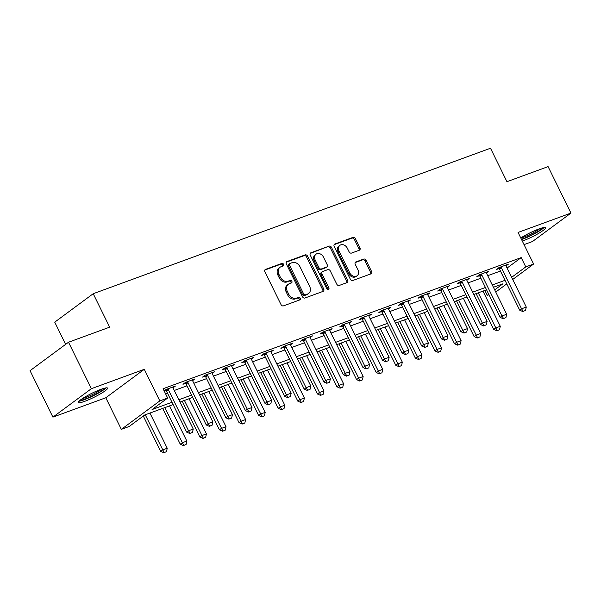 <?xml version="1.0" encoding="UTF-8"?>
<svg xmlns="http://www.w3.org/2000/svg" width="601" height="601" viewBox="0 0 601 601"><rect width="100%" height="100%" fill="white"/><g stroke="black" fill="none" stroke-linecap="round" stroke-linejoin="round"><path stroke-width="0.9" d="M283.574 264.297A1.435 1.127 53.5 0 0 281.869 263.418L265.522 269.398A2.051 1.615 53.5 0 0 265.199 269.571A2.051 1.615 53.5 0 0 264.883 271.787L281.035 304.617A2.051 1.615 53.5 0 0 283.469 305.879L299.816 299.891A1.435 1.127 53.5 0 0 298.562 297.337L296.443 298.119A6.566 5.161 53.5 0 1 288.653 294.084L287.308 291.342A6.566 5.161 53.5 0 1 288.322 284.258A6.566 5.161 53.5 0 1 289.351 283.71L291.47 282.928A1.435 1.127 53.5 0 0 290.215 280.382L288.097 281.155A6.566 5.161 53.5 0 1 280.306 277.121L278.954 274.379A6.566 5.161 53.5 0 1 279.976 267.302A6.566 5.161 53.5 0 1 281.005 266.746L283.124 265.973A1.435 1.127 53.5 0 0 283.574 264.297M282.643 266.145A1.435 1.127 53.5 0 0 280.825 264.185L264.801 270.052M299.336 300.072A1.435 1.127 53.5 0 0 297.518 298.111L295.407 298.885L296.443 298.119M290.989 283.109A1.435 1.127 53.5 0 0 289.171 281.148L287.06 281.922L288.097 281.155M522.314 241.091A16.31 2.269 153.8 0 0 522.84 240.903A16.31 2.269 153.8 0 0 538.323 233.549A16.31 2.269 153.8 0 0 545.58 227.704A16.31 2.269 153.8 0 0 539.059 228.906A16.31 2.269 153.8 0 0 520.774 237.973M101.021 389.305A16.31 2.269 153.8 0 0 85.537 396.668A16.31 2.269 153.8 0 0 78.273 402.505A16.31 2.269 153.8 0 0 84.801 401.303A16.31 2.269 153.8 0 0 100.284 393.948A16.31 2.269 153.8 0 0 107.549 388.103A16.31 2.269 153.8 0 0 101.021 389.305M359.3 250.234A2.051 1.615 53.5 0 0 359.623 250.061A2.051 1.615 53.5 0 0 359.946 247.845L355.409 238.635A2.051 1.615 53.5 0 0 352.975 237.38L334.825 244.021A2.051 1.615 53.5 0 0 334.502 244.194A2.051 1.615 53.5 0 0 334.186 246.41L350.338 279.24A2.051 1.615 53.5 0 0 352.772 280.502L370.93 273.853A2.051 1.615 53.5 0 0 371.253 273.68A2.051 1.615 53.5 0 0 371.568 271.464L366.092 260.346A2.051 1.615 53.5 0 0 363.658 259.084L355.89 261.923A2.051 1.615 53.5 0 0 355.567 262.096A2.051 1.615 53.5 0 0 355.244 264.312L357.963 269.834A5.492 4.312 53.5 0 1 357.114 275.754A5.492 4.312 53.5 0 1 349.729 272.846L339.099 251.233A5.492 4.312 53.5 0 1 339.948 245.306A5.492 4.312 53.5 0 1 347.325 248.221L349.098 251.819A2.051 1.615 53.5 0 0 351.532 253.081L359.3 250.234M507.071 268.054L521.195 257.611L525.762 266.904L533.598 264.034L512.698 279.488M68.522 342.232L91.382 388.682L52.911 417.132L30.05 370.682L68.522 342.232L109.66 327.162L93.208 293.716L490.491 148.237L506.951 181.69L548.089 166.62L570.95 213.077L518.054 232.444L533.598 264.034M52.911 417.132L105.799 397.764L144.278 369.315L91.382 388.682M144.278 369.315L159.821 400.905L167.656 398.035L152.061 409.566L171.976 402.272M521.195 257.611L163.081 388.742L167.656 398.035M307.569 256.154A2.051 1.615 53.5 0 0 305.135 254.899L286.985 261.54A2.051 1.615 53.5 0 0 286.662 261.713A2.051 1.615 53.5 0 0 286.339 263.929L302.498 296.759A2.051 1.615 53.5 0 0 304.932 298.021L323.083 291.372A2.051 1.615 53.5 0 0 323.406 291.2A2.051 1.615 53.5 0 0 323.721 288.983L307.569 256.154L306.533 256.928A2.051 1.615 53.5 0 0 304.091 255.665L286.264 262.194M310.905 252.781L329.055 246.14A2.051 1.615 53.5 0 1 331.489 247.394L347.648 280.224A2.051 1.615 53.5 0 1 347.325 282.44A2.051 1.615 53.5 0 1 347.002 282.613L339.234 285.46A2.051 1.615 53.5 0 1 336.8 284.198L330.25 270.886A2.051 1.615 53.5 0 0 327.815 269.624L322.662 271.509A2.051 1.615 53.5 0 0 322.339 271.682A2.051 1.615 53.5 0 0 322.016 273.898L328.837 287.759A1.435 1.127 53.5 0 1 326.689 288.548L310.259 255.17A2.051 1.615 53.5 0 1 310.582 252.953A2.051 1.615 53.5 0 1 310.905 252.781L310.319 253.216M524.042 244.615L532.478 241.527L570.95 213.077M165.508 393.678L167.409 392.986M174.267 390.47L186.994 385.812M193.86 383.295L206.586 378.638M213.453 376.121L226.179 371.463M233.045 368.946L245.764 364.289M252.63 361.779L265.357 357.114M272.223 354.605L284.949 349.94M291.816 347.431L304.534 342.765M311.401 340.256L324.127 335.598M330.993 333.082L343.719 328.424M350.586 325.907L363.312 321.25M370.171 318.733L382.897 314.075M389.764 311.558L402.49 306.901M409.356 304.391L422.082 299.726M428.941 297.217L441.667 292.552M448.534 290.043L461.26 285.377M468.126 282.868L480.853 278.21M487.712 275.694L500.438 271.036M164.253 391.131L166.011 390.485M164.141 390.89L165.981 389.523L175.387 386.082L173.005 387.848M192.59 380.673L194.972 378.908L185.574 382.356L182.967 384.279L185.604 383.31M212.183 373.499L214.565 371.734L205.159 375.182L202.56 377.105L205.189 376.136M231.776 366.325L234.157 364.567L224.751 368.007L222.152 369.931L224.782 368.969M251.361 359.15L253.742 357.392L244.344 360.833L241.745 362.756L244.374 361.794M270.953 351.976L273.335 350.218L263.929 353.658L261.33 355.582L263.959 354.62M290.546 344.801L292.927 343.043L283.522 346.484L280.922 348.407L283.552 347.446M310.131 337.627L312.512 335.869L303.114 339.31L300.515 341.233L303.144 340.271M329.724 330.46L332.105 328.694L322.699 332.135L320.1 334.058L322.729 333.097M349.316 323.285L351.698 321.52L342.292 324.968L339.693 326.891L342.322 325.922M368.901 316.111L371.283 314.346L361.885 317.794L359.285 319.717L361.915 318.748M388.494 308.937L390.875 307.179L381.47 310.619L378.87 312.543L381.5 311.581M408.087 301.762L410.468 300.004L401.062 303.445L398.463 305.368L401.092 304.406M427.672 294.588L430.053 292.83L420.655 296.27L418.056 298.194L420.685 297.232M447.264 287.413L449.646 285.655L440.24 289.096L437.641 291.019L440.278 290.058M466.857 280.239L469.238 278.481L459.833 281.922L457.233 283.845L459.863 282.883M486.442 273.072L488.823 271.306L479.425 274.747L476.826 276.67L479.455 275.709M506.034 265.897L508.416 264.132L499.01 267.58L496.411 269.503L499.048 268.534M93.208 293.716L54.729 322.166L65.652 344.358M488.981 294.738L487.291 295.354L488.756 294.272M484.864 290.418L487.291 295.354M173.111 404.578L144.781 414.953L129.185 426.485L121.342 429.354L159.821 400.905M105.799 397.764L121.342 429.354M506.763 283.882L495.75 292.026M511.646 277.346L525.762 266.904M178.843 399.763L191.569 395.097M198.435 392.588L211.161 387.93M218.02 385.414L230.746 380.756M237.613 378.239L250.339 373.582M257.205 371.065L269.932 366.407M276.791 363.89L289.517 359.233M296.383 356.716L309.109 352.058M315.976 349.549L328.702 344.884M335.561 342.375L348.287 337.709M355.153 335.2L367.88 330.542M374.746 328.026L387.472 323.368M394.339 320.851L407.057 316.194M413.924 313.677L426.65 309.019M433.516 306.502L446.243 301.845M453.109 299.328L465.828 294.67M472.694 292.161L485.42 287.496M492.287 284.987L505.013 280.321M494.698 289.877L502.887 283.822L493.421 287.286M486.555 289.802L473.828 294.46M466.962 296.977L454.236 301.634M447.377 304.151L434.651 308.809M427.784 311.318L415.058 315.983M408.192 318.492L395.466 323.158M388.607 325.667L375.88 330.325M369.014 332.841L356.288 337.499M349.421 340.016L336.695 344.673M329.836 347.19L317.11 351.848M310.244 354.365L297.518 359.022M290.651 361.539L277.925 366.197M271.059 368.706L258.34 373.371M251.473 375.88L238.747 380.546M231.881 383.055L219.155 387.713M212.288 390.229L199.562 394.887M192.703 397.404L179.977 402.061M279.976 267.302L278.932 268.069A6.566 5.161 53.5 0 0 277.917 275.153L278.954 274.379M287.06 281.922A6.566 5.161 53.5 0 1 279.262 277.887L277.917 275.153M288.322 284.258L287.278 285.032A6.566 5.161 53.5 0 0 286.264 292.116L287.308 291.342M295.407 298.885A6.566 5.161 53.5 0 1 287.609 294.851L286.264 292.116M322.767 291.493A2.051 1.615 53.5 0 0 322.684 289.757L306.533 256.928M289.93 263.478A1.435 1.127 53.5 0 0 289.479 265.146L303.663 293.964A1.435 1.127 53.5 0 0 305.368 294.851L307.599 294.032A6.566 5.161 53.5 0 0 308.629 293.476A6.566 5.161 53.5 0 0 309.65 286.392L299.959 266.694A6.566 5.161 53.5 0 0 292.161 262.66L289.93 263.478M288.893 264.245A1.435 1.127 53.5 0 0 288.442 265.92L289.479 265.146M308.629 293.476L307.592 294.242A6.566 5.161 53.5 0 1 306.555 294.798L304.324 295.617A1.435 1.127 53.5 0 1 302.626 294.738L288.442 265.92M310.184 253.434L329.055 246.14M346.687 282.733A2.051 1.615 53.5 0 0 346.604 280.998L330.452 248.168A2.051 1.615 53.5 0 0 328.018 246.906M322.339 271.682L321.295 272.456A2.051 1.615 53.5 0 0 320.979 274.665L327.8 288.525L328.837 287.759M327.943 289.487A1.435 1.127 53.5 0 0 327.8 288.525M323.451 257.07A5.492 4.312 53.5 0 0 316.073 254.163A5.492 4.312 53.5 0 0 315.217 260.083L318.966 267.693A2.051 1.615 53.5 0 0 321.4 268.955L326.553 267.069A2.051 1.615 53.5 0 0 326.876 266.897A2.051 1.615 53.5 0 0 327.199 264.68L323.451 257.07M316.073 254.163L315.029 254.929A5.492 4.312 53.5 0 0 314.18 260.849L315.217 260.083M326.876 266.897L325.84 267.663A2.051 1.615 53.5 0 1 325.517 267.836L320.363 269.729A2.051 1.615 53.5 0 1 317.929 268.467L314.18 260.849M339.948 245.306L338.904 246.079A5.492 4.312 53.5 0 0 338.055 251.999L339.099 251.233M357.114 275.754L356.07 276.52A5.492 4.312 53.5 0 1 348.693 273.613L338.055 251.999M370.607 273.973A2.051 1.615 53.5 0 0 370.524 272.238L365.055 261.112A2.051 1.615 53.5 0 0 362.613 259.85L355.168 262.577M358.985 250.354A2.051 1.615 53.5 0 0 358.902 248.619L354.372 239.408A2.051 1.615 53.5 0 0 351.938 238.146L334.103 244.675M143.301 416.042L160.67 451.351L162.54 449.969L167.243 448.248L149.934 413.067M163.818 452.763L166.477 451.667L163.818 452.763L160.67 451.351M145.232 414.788L164.126 452.53M167.243 448.248L166.477 451.667M190.126 433.306L192.478 432.442L190.126 433.306L188.541 430.744L186.671 432.127L166.552 391.251A2.088 1.645 53.5 0 0 166.199 390.71L165.5 389.884M172.818 387.021L172.923 387.555A2.088 1.645 53.5 0 0 173.126 388.141L193.244 429.024L188.541 430.744L168.423 389.861A2.088 1.645 53.5 0 0 168.07 389.328L167.709 388.892M192.478 432.442L193.244 429.024M186.671 432.127L189.811 433.539M162.661 408.402L180.262 444.177L182.133 442.794L186.836 441.074L169.527 405.893M183.403 445.589L186.07 444.492L183.403 445.589L180.262 444.177M164.824 407.613L183.718 445.356M186.836 441.074L186.07 444.492M182.253 401.228L199.855 437.002L201.726 435.62L206.428 433.899L189.112 398.718M202.995 438.414L205.662 437.325L202.995 438.414L199.855 437.002M184.409 400.439L203.311 438.182M206.428 433.899L205.662 437.325M201.838 394.061L219.44 429.828L221.311 428.445L226.014 426.725L208.705 391.544M222.588 431.24L225.247 430.151L222.588 431.24L219.44 429.828M204.002 393.264L222.896 431.007M226.014 426.725L225.247 430.151M209.711 426.132L212.063 425.268L209.711 426.132L208.126 423.57L206.256 424.952L186.145 384.077A2.088 1.645 53.5 0 0 185.792 383.536L185.093 382.709M192.403 379.847L192.515 380.38A2.088 1.645 53.5 0 0 192.718 380.966L212.829 421.849L208.126 423.57L188.015 382.694A2.088 1.645 53.5 0 0 187.662 382.153L187.294 381.718M212.063 425.268L212.829 421.849M206.256 424.952L209.403 426.364M229.304 418.957L231.655 418.101L229.304 418.957L227.719 416.395L225.848 417.778L205.73 376.902A2.088 1.645 53.5 0 0 205.384 376.369L204.678 375.535M211.995 372.68L212.1 373.206A2.088 1.645 53.5 0 0 212.303 373.792L232.422 414.675L227.719 416.395L207.608 375.52A2.088 1.645 53.5 0 0 207.255 374.979L206.887 374.551M231.655 418.101L232.422 414.675M225.848 417.778L228.989 419.19M248.897 411.783L251.248 410.926L248.897 411.783L247.311 409.221L245.441 410.611L225.322 369.728A2.088 1.645 53.5 0 0 224.969 369.194L224.271 368.36M231.588 365.506L231.693 366.032A2.088 1.645 53.5 0 0 231.896 366.625L252.014 407.501L247.311 409.221L227.193 368.345A2.088 1.645 53.5 0 0 226.847 367.804L226.479 367.376M251.248 410.926L252.014 407.501M245.441 410.611L248.581 412.016M221.431 386.886L239.033 422.661L240.903 421.271L245.606 419.551L228.297 384.37M242.18 424.066L244.84 422.976L242.18 424.066L239.033 422.661M223.595 386.09L242.488 423.833M245.606 419.551L244.84 422.976M268.482 404.608L270.833 403.752L268.482 404.608L266.897 402.046L265.026 403.436L244.915 362.553A2.088 1.645 53.5 0 0 244.562 362.02L243.863 361.186M251.173 358.331L251.286 358.857A2.088 1.645 53.5 0 0 251.488 359.451L271.599 400.326L266.897 402.046L246.786 361.171A2.088 1.645 53.5 0 0 246.433 360.638L246.072 360.202M270.833 403.752L271.599 400.326M265.026 403.436L268.174 404.841M104.717 388.133A14.116 1.961 -26.2 0 1 97.828 393.062A14.116 1.961 -26.2 0 1 80.023 400.289M82.39 398.606A13.072 1.818 153.8 0 0 96.956 392.19A13.072 1.818 153.8 0 0 101.945 388.982M78.964 401.228A16.204 2.254 153.8 0 0 98.669 392.949A16.204 2.254 153.8 0 0 106.114 387.863M542.756 227.734A14.116 1.961 -26.2 0 1 523.201 238.612A14.116 1.961 -26.2 0 1 521.39 239.228M520.834 238.094A13.072 1.818 153.8 0 0 523.261 237.297A13.072 1.818 153.8 0 0 539.983 228.583M521.57 239.589A16.204 2.254 153.8 0 0 522.156 239.378A16.204 2.254 153.8 0 0 544.145 227.463M241.024 379.712L258.625 415.486L260.496 414.097L265.199 412.376L247.882 377.195M261.766 416.891L264.432 415.802L261.766 416.891L258.625 415.486M243.18 378.915L262.081 416.658M265.199 412.376L264.432 415.802M260.609 372.537L278.21 408.312L280.089 406.93L284.784 405.202L267.475 370.021M281.358 409.717L284.018 408.627L281.358 409.717L278.21 408.312M262.772 371.741L281.666 409.491M284.784 405.202L284.018 408.627M280.201 365.363L297.803 401.137L299.674 399.755L304.376 398.035L287.068 362.846M300.951 402.542L303.61 401.453L300.951 402.542L297.803 401.137M282.365 364.574L301.259 402.317M304.376 398.035L303.61 401.453M299.794 358.188L317.396 393.963L319.266 392.581L323.969 390.86L306.653 355.679M320.536 395.375L323.203 394.279L320.536 395.375L317.396 393.963M301.957 357.4L320.851 395.142M323.969 390.86L323.203 394.279M319.379 351.014L336.981 386.789L338.859 385.406L343.554 383.686L326.245 348.505M340.128 388.201L342.788 387.104L340.128 388.201L336.981 386.789M321.543 350.225L340.436 387.968M343.554 383.686L342.788 387.104M288.074 397.441L290.426 396.577L288.074 397.441L286.489 394.88L284.619 396.262L264.5 355.379A2.088 1.645 53.5 0 0 264.155 354.845L263.448 354.012M270.766 351.157L270.871 351.683A2.088 1.645 53.5 0 0 271.074 352.276L291.192 393.152L286.489 394.88L266.378 353.997A2.088 1.645 53.5 0 0 266.025 353.463L265.657 353.027M290.426 396.577L291.192 393.152M284.619 396.262L287.766 397.667M307.667 390.267L310.018 389.403L307.667 390.267L306.082 387.705L304.211 389.087L284.093 348.204A2.088 1.645 53.5 0 0 283.74 347.671L283.041 346.837M290.358 343.982L290.463 344.508A2.088 1.645 53.5 0 0 290.666 345.102L310.785 385.985L306.082 387.705L285.963 346.822A2.088 1.645 53.5 0 0 285.618 346.289L285.25 345.853M310.018 389.403L310.785 385.985M304.211 389.087L307.351 390.492M327.252 383.092L329.603 382.228L327.252 383.092L325.674 380.531L323.796 381.913L303.685 341.037A2.088 1.645 53.5 0 0 303.332 340.497L302.634 339.67M309.943 336.808L310.056 337.341A2.088 1.645 53.5 0 0 310.259 337.927L330.37 378.81L325.674 380.531L305.556 339.648A2.088 1.645 53.5 0 0 305.203 339.114L304.842 338.679M329.603 382.228L330.37 378.81M323.796 381.913L326.944 383.325M346.845 375.918L349.196 375.054L346.845 375.918L345.259 373.356L343.389 374.739L323.27 333.863A2.088 1.645 53.5 0 0 322.925 333.322L322.226 332.496M329.536 329.633L329.641 330.167A2.088 1.645 53.5 0 0 329.844 330.753L349.962 371.636L345.259 373.356L325.149 332.473A2.088 1.645 53.5 0 0 324.795 331.94L324.427 331.504M349.196 375.054L349.962 371.636M343.389 374.739L346.537 376.151M366.437 368.744L368.789 367.88L366.437 368.744L364.852 366.182L362.981 367.564L342.863 326.689A2.088 1.645 53.5 0 0 342.51 326.148L341.811 325.321M349.128 322.459L349.234 322.992A2.088 1.645 53.5 0 0 349.436 323.578L369.555 364.461L364.852 366.182L344.734 325.306A2.088 1.645 53.5 0 0 344.388 324.765L344.02 324.33M368.789 367.88L369.555 364.461M362.981 367.564L366.122 368.976M338.972 343.84L356.573 379.614L358.444 378.232L363.147 376.511L345.838 341.33M359.721 381.026L362.38 379.937L359.721 381.026L356.573 379.614M341.135 343.051L360.029 380.794M363.147 376.511L362.38 379.937M386.022 361.569L388.374 360.713L386.022 361.569L384.445 359.007L382.567 360.39L362.456 319.514A2.088 1.645 53.5 0 0 362.102 318.981L361.404 318.147M368.714 315.292L368.826 315.818A2.088 1.645 53.5 0 0 369.029 316.404L389.14 357.287L384.445 359.007L364.326 318.132A2.088 1.645 53.5 0 0 363.973 317.591L363.613 317.163M388.374 360.713L389.14 357.287M382.567 360.39L385.714 361.802M358.564 336.673L376.166 372.44L378.037 371.057L382.739 369.337L365.423 334.156M379.306 373.852L381.973 372.763L379.306 373.852L376.166 372.44M360.728 335.876L379.622 373.619M382.739 369.337L381.973 372.763M405.615 354.395L407.966 353.538L405.615 354.395L404.03 351.833L402.159 353.223L382.048 312.34A2.088 1.645 53.5 0 0 381.695 311.806L380.996 310.972M388.306 308.118L388.411 308.644A2.088 1.645 53.5 0 0 388.622 309.237L408.733 350.113L404.03 351.833L383.919 310.957A2.088 1.645 53.5 0 0 383.566 310.416L383.198 309.988M407.966 353.538L408.733 350.113M402.159 353.223L405.307 354.628M378.149 329.498L395.758 365.273L397.629 363.883L402.324 362.163L385.016 326.982M398.899 366.678L401.558 365.588L398.899 366.678L395.758 365.273M380.313 328.702L399.214 366.445M402.324 362.163L401.558 365.588M425.207 347.22L427.559 346.364L425.207 347.22L423.622 344.658L421.752 346.048L401.633 305.165A2.088 1.645 53.5 0 0 401.288 304.632L400.582 303.798M407.899 300.943L408.004 301.469A2.088 1.645 53.5 0 0 408.207 302.063L428.325 342.938L423.622 344.658L403.504 303.783A2.088 1.645 53.5 0 0 403.158 303.25L402.79 302.814M427.559 346.364L428.325 342.938M421.752 346.048L424.892 347.453M397.742 322.324L415.344 358.098L417.214 356.709L421.917 354.988L404.608 319.807M418.491 359.503L421.151 358.414L418.491 359.503L415.344 358.098M399.905 321.527L418.799 359.27M421.917 354.988L421.151 358.414M444.793 340.053L447.144 339.189L444.793 340.053L443.215 337.492L441.337 338.874L421.226 297.991A2.088 1.645 53.5 0 0 420.873 297.457L420.174 296.624M427.484 293.769L427.596 294.295A2.088 1.645 53.5 0 0 427.799 294.888L447.91 335.764L443.215 337.492L423.096 296.609A2.088 1.645 53.5 0 0 422.743 296.075L422.383 295.639M447.144 339.189L447.91 335.764M441.337 338.874L444.485 340.279M417.334 315.149L434.936 350.924L436.807 349.542L441.51 347.814L424.193 312.633M438.076 352.329L440.743 351.239L438.076 352.329L434.936 350.924M419.498 314.353L438.392 352.103M441.51 347.814L440.743 351.239M464.385 332.879L466.737 332.015L464.385 332.879L462.8 330.317L460.929 331.699L440.818 290.816A2.088 1.645 53.5 0 0 440.465 290.283L439.767 289.449M447.076 286.594L447.189 287.12A2.088 1.645 53.5 0 0 447.392 287.714L467.503 328.597L462.8 330.317L442.689 289.434A2.088 1.645 53.5 0 0 442.336 288.901L441.968 288.465M466.737 332.015L467.503 328.597M460.929 331.699L464.077 333.104M436.919 307.975L454.529 343.749L456.399 342.367L461.102 340.647L443.786 305.458M457.669 345.154L460.328 344.065L457.669 345.154L454.529 343.749M439.083 307.186L457.985 344.929M461.102 340.647L460.328 344.065M483.978 325.704L486.329 324.84L483.978 325.704L482.393 323.143L480.522 324.525L460.404 283.649A2.088 1.645 53.5 0 0 460.058 283.109L459.352 282.282M466.669 279.42L466.774 279.953A2.088 1.645 53.5 0 0 466.977 280.539L487.095 321.422L482.393 323.143L462.274 282.26A2.088 1.645 53.5 0 0 461.929 281.726L461.56 281.291M486.329 324.84L487.095 321.422M480.522 324.525L483.662 325.937M456.512 300.8L474.114 336.575L475.984 335.193L480.687 333.472L463.379 298.291M477.262 337.987L479.921 336.891L477.262 337.987L474.114 336.575M458.676 300.012L477.57 337.754M480.687 333.472L479.921 336.891M476.105 293.626L493.706 329.401L495.577 328.018L500.28 326.298L482.971 291.117M496.847 330.813L499.514 329.716L496.847 330.813L493.706 329.401M478.268 292.837L497.162 330.58M500.28 326.298L499.514 329.716M503.57 318.53L505.914 317.666L503.57 318.53L501.985 315.968L500.115 317.351L479.996 276.475A2.088 1.645 53.5 0 0 479.643 275.934L478.944 275.108M486.262 272.245L486.367 272.779A2.088 1.645 53.5 0 0 486.57 273.365L506.688 314.248L501.985 315.968L481.867 275.085A2.088 1.645 53.5 0 0 481.514 274.552L481.153 274.116M505.914 317.666L506.688 314.248M500.115 317.351L503.255 318.763M523.155 311.356L525.507 310.492L523.155 311.356L521.57 308.794L519.7 310.176L499.589 269.301A2.088 1.645 53.5 0 0 499.236 268.76L498.537 267.933M505.847 265.071L505.959 265.604A2.088 1.645 53.5 0 0 506.162 266.19L526.273 307.073L521.57 308.794L501.459 267.918A2.088 1.645 53.5 0 0 501.106 267.377L500.738 266.942M525.507 310.492L526.273 307.073M519.7 310.176L522.847 311.588M280.825 264.185L281.869 263.418M297.518 298.111L298.562 297.337M289.171 281.148L290.215 280.382M279.262 277.887L280.306 277.121M287.609 294.851L288.653 294.084M264.936 269.834L265.522 269.398M322.684 289.757L323.721 288.983M286.399 261.976L286.985 261.54M304.091 255.665L305.135 254.899M302.626 294.738L303.663 293.964M304.324 295.617L305.368 294.851M306.555 294.798L307.599 294.032M330.452 248.168L331.489 247.394M346.604 280.998L347.648 280.224M320.979 274.665L322.016 273.898M317.929 268.467L318.966 267.693M320.363 269.729L321.4 268.955M325.517 267.836L326.553 267.069M348.693 273.613L349.729 272.846M355.304 262.359L355.89 261.923M362.613 259.85L363.658 259.084M365.055 261.112L366.092 260.346M370.524 272.238L371.568 271.464M334.239 244.457L334.825 244.021M351.938 238.146L352.975 237.38M354.372 239.408L355.409 238.635M358.902 248.619L359.946 247.845M168.07 389.328L166.199 390.71M168.423 389.861L166.552 391.251M187.662 382.153L185.792 383.536M188.015 382.694L186.145 384.077M207.255 374.979L205.384 376.369M207.608 375.52L205.73 376.902M226.847 367.804L224.969 369.194M227.193 368.345L225.322 369.728M246.433 360.638L244.562 362.02M246.786 361.171L244.915 362.553M266.025 353.463L264.155 354.845M266.378 353.997L264.5 355.379M285.618 346.289L283.74 347.671M285.963 346.822L284.093 348.204M305.203 339.114L303.332 340.497M305.556 339.648L303.685 341.037M324.795 331.94L322.925 333.322M325.149 332.473L323.27 333.863M344.388 324.765L342.51 326.148M344.734 325.306L342.863 326.689M363.973 317.591L362.102 318.981M364.326 318.132L362.456 319.514M383.566 310.416L381.695 311.806M383.919 310.957L382.048 312.34M403.158 303.25L401.288 304.632M403.504 303.783L401.633 305.165M422.743 296.075L420.873 297.457M423.096 296.609L421.226 297.991M442.336 288.901L440.465 290.283M442.689 289.434L440.818 290.816M461.929 281.726L460.058 283.109M462.274 282.26L460.404 283.649M481.514 274.552L479.643 275.934M481.867 275.085L479.996 276.475M501.106 267.377L499.236 268.76M501.459 267.918L499.589 269.301M288.668 264.365L289.705 263.599"/></g></svg>
